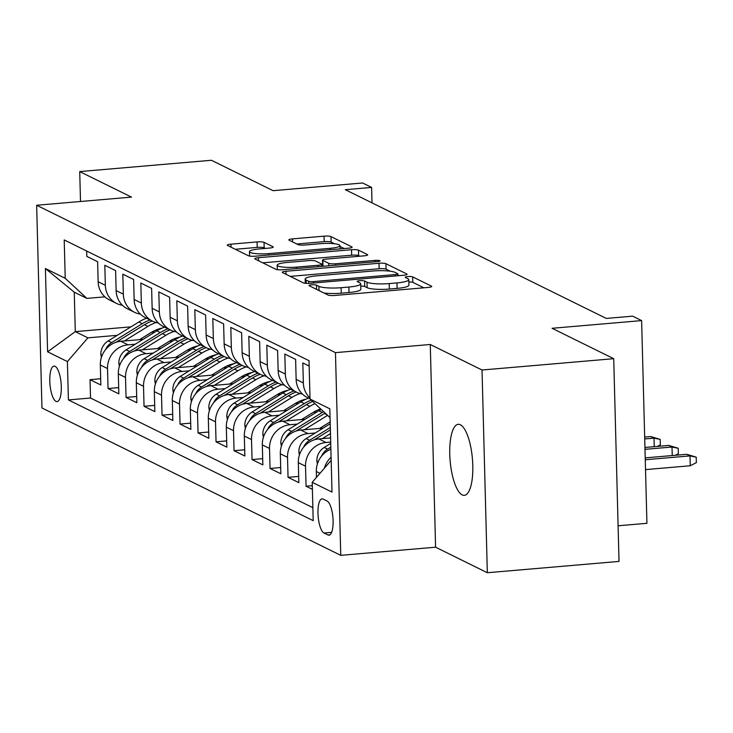 <?xml version="1.0" encoding="UTF-8"?>
<svg xmlns="http://www.w3.org/2000/svg" width="733" height="733" viewBox="0 0 733 733"><rect width="100%" height="100%" fill="white"/><g stroke="black" fill="none" stroke-linecap="round" stroke-linejoin="round"><path stroke-width="1.1" d="M311.626 284.835A3.83 0.678 -1.5 0 0 309.042 285.549A3.83 0.678 -1.5 0 0 309.244 285.76L328.017 295.014A5.47 0.971 -1.5 0 0 334.954 295.445L428.026 287.446A5.47 0.971 -1.5 0 0 431.728 286.429A5.47 0.971 -1.5 0 0 431.435 286.136L412.661 276.872A3.83 0.678 -1.5 0 0 407.805 276.57A3.83 0.678 -1.5 0 0 405.212 277.285A3.83 0.678 -1.5 0 0 405.422 277.495L407.85 278.696A17.491 3.097 -1.5 0 1 408.785 279.658A17.491 3.097 -1.5 0 1 396.956 282.901L389.205 283.57A17.491 3.097 -1.5 0 1 367.004 282.205L364.576 281.005A3.83 0.678 -1.5 0 0 359.72 280.702A3.83 0.678 -1.5 0 0 357.127 281.417A3.83 0.678 -1.5 0 0 357.337 281.628L359.766 282.828A17.491 3.097 -1.5 0 1 360.7 283.79A17.491 3.097 -1.5 0 1 348.871 287.034L341.111 287.702A17.491 3.097 -1.5 0 1 318.919 286.337L316.482 285.137A3.83 0.678 -1.5 0 0 311.626 284.835M462.202 494.894A35.642 11.187 -94.9 0 0 464.328 495.334A35.642 11.187 -94.9 0 0 472.666 462.202A35.642 11.187 -94.9 0 0 460.361 424.764A35.642 11.187 -94.9 0 0 458.226 424.315A35.642 11.187 -94.9 0 0 449.897 457.456A35.642 11.187 -94.9 0 0 462.202 494.894M56.001 401.382A17.821 5.598 -94.9 0 0 57.064 401.602A17.821 5.598 -94.9 0 0 61.233 385.036A17.821 5.598 -94.9 0 0 55.085 366.317A17.821 5.598 -94.9 0 0 54.013 366.097A17.821 5.598 -94.9 0 0 49.853 382.663A17.821 5.598 -94.9 0 0 56.001 401.382M264.027 242.339A5.47 0.971 -1.5 0 0 257.091 241.917L230.977 244.162A5.47 0.971 -1.5 0 0 227.276 245.17A5.47 0.971 -1.5 0 0 227.569 245.473L248.423 255.762A5.47 0.971 -1.5 0 0 255.359 256.184L348.432 248.185A5.47 0.971 -1.5 0 0 352.133 247.177A5.47 0.971 -1.5 0 0 351.84 246.874L330.986 236.594A5.47 0.971 -1.5 0 0 324.05 236.163L292.504 238.876A5.47 0.971 -1.5 0 0 288.811 239.883A5.47 0.971 -1.5 0 0 289.104 240.186L298.029 244.593A5.47 0.971 -1.5 0 0 304.965 245.014L320.605 243.677A14.623 2.593 -1.5 0 1 339.947 245.619A14.623 2.593 -1.5 0 1 330.061 248.331L268.782 253.6A14.623 2.593 -1.5 0 1 249.44 251.648A14.623 2.593 -1.5 0 1 259.335 248.936L269.542 248.056A5.47 0.971 -1.5 0 0 273.244 247.048A5.47 0.971 -1.5 0 0 272.951 246.746L264.027 242.339L264.173 247.818A5.47 0.971 -1.5 0 0 257.228 247.397L235.284 249.284M482.03 370.009L430.271 344.492L435.585 547.203L487.335 572.73L482.03 370.009L613.723 358.694L552.068 328.292L641.622 320.596L632.625 316.161L606.283 318.424L345.28 189.691L371.613 187.428L362.615 182.984L273.061 190.681L211.416 160.27L79.723 171.586L80.502 201.493M430.271 344.492L335.457 352.637L36.65 205.258L131.473 197.113L79.723 171.586M285.925 271.265A5.47 0.971 -1.5 0 0 282.232 272.273A5.47 0.971 -1.5 0 0 282.526 272.575L303.37 282.856A5.47 0.971 -1.5 0 0 310.306 283.286L403.379 275.287A5.47 0.971 -1.5 0 0 407.081 274.279A5.47 0.971 -1.5 0 0 406.788 273.977L385.934 263.688A5.47 0.971 -1.5 0 0 378.998 263.266L285.925 271.265L286.007 274.298M275.901 269.313L255.047 259.024A5.47 0.971 -1.5 0 1 254.754 258.722A5.47 0.971 -1.5 0 1 258.456 257.714L351.519 249.715A5.47 0.971 -1.5 0 1 358.464 250.145L367.38 254.543A5.47 0.971 -1.5 0 1 367.682 254.846A5.47 0.971 -1.5 0 1 363.98 255.854L326.231 259.097A5.47 0.971 -1.5 0 0 322.538 260.114A5.47 0.971 -1.5 0 0 322.832 260.417L328.75 263.339A5.47 0.971 -1.5 0 0 335.687 263.761L374.984 260.389A3.83 0.678 -1.5 0 1 380.042 260.893A3.83 0.678 -1.5 0 1 377.458 261.608L282.837 269.735A5.47 0.971 -1.5 0 1 275.901 269.313M613.723 358.694L619.028 561.414L487.335 572.73M100.678 378.75L90.04 379.667L100.842 384.999L100.32 364.997L107.522 368.552A22.274 20.781 -63.7 0 1 128.018 344.822L135.248 344.198M118.682 387.629L108.044 388.545L118.847 393.878L118.325 373.876L125.517 377.431A22.274 20.781 -63.7 0 1 146.014 353.7L153.252 353.077M136.677 396.507L126.049 397.423L136.842 402.756L136.32 382.754L143.521 386.309A22.274 20.781 -63.7 0 1 164.018 362.578L171.247 361.955M154.681 405.386L144.044 406.302L154.846 411.625L154.324 391.633L161.517 395.179A22.274 20.781 -63.7 0 1 182.022 371.457L189.251 370.834M172.686 414.264L162.048 415.18L172.841 420.504L172.319 400.511L179.521 404.057A22.274 20.781 -63.7 0 1 200.017 380.335L207.256 379.712M190.681 423.143L180.043 424.059L190.846 429.382L190.323 409.39L197.525 412.936A22.274 20.781 -63.7 0 1 218.022 389.214L225.251 388.591M208.685 432.021L198.047 432.937L208.85 438.261L208.319 418.268L215.52 421.814A22.274 20.781 -63.7 0 1 236.017 398.092L243.255 397.469M226.68 440.899L216.043 441.816L226.845 447.139L226.323 427.147L233.525 430.692A22.274 20.781 -63.7 0 1 254.021 406.971L261.25 406.348M244.685 449.778L234.047 450.694L244.849 456.018L244.318 436.025L251.52 439.571A22.274 20.781 -63.7 0 1 272.016 415.849L279.255 415.226M262.68 458.656L252.042 459.573L262.845 464.896L262.322 444.904L269.524 448.449A22.274 20.781 -63.7 0 1 290.021 424.728L297.25 424.105M280.684 467.535L270.046 468.451L280.849 473.775L280.327 453.782L287.519 457.328A22.274 20.781 -63.7 0 1 308.025 433.606L315.254 432.983M298.688 476.413L288.051 477.33L298.844 482.653L298.322 462.66L305.524 466.206A22.274 20.781 -63.7 0 1 326.02 442.485L330.693 442.081M312.285 485.667L306.046 486.208L312.386 489.332M309.152 366.06L302.821 362.936L303.343 382.928A22.274 20.781 -63.7 0 0 309.995 397.964M310.013 398.853L307.365 397.543A22.274 20.781 116.3 0 1 296.141 379.382L295.619 359.381L284.816 354.057L285.339 374.05A22.274 20.781 -63.7 0 0 296.563 392.219A22.274 20.781 -63.7 0 0 302.381 394.024M296.563 392.219L289.361 388.664A22.274 20.781 116.3 0 1 278.146 370.504L277.615 350.502L266.821 345.179L267.343 365.171A22.274 20.781 -63.7 0 0 278.558 383.341A22.274 20.781 -63.7 0 0 284.386 385.146M278.558 383.341L271.357 379.786A22.274 20.781 116.3 0 1 260.142 361.626L259.619 341.624L248.817 336.3L249.339 356.293A22.274 20.781 -63.7 0 0 260.563 374.462A22.274 20.781 -63.7 0 0 266.381 376.267M260.563 374.462L253.361 370.907A22.274 20.781 116.3 0 1 242.137 352.747L241.615 332.745L230.822 327.422L231.344 347.415A22.274 20.781 -63.7 0 0 242.559 365.584A22.274 20.781 -63.7 0 0 248.386 367.389M242.559 365.584L235.357 362.038A22.274 20.781 116.3 0 1 224.142 343.869L223.62 323.867L212.817 318.543L213.34 338.536A22.274 20.781 -63.7 0 0 224.564 356.705A22.274 20.781 -63.7 0 0 230.382 358.51M224.564 356.705L217.362 353.159A22.274 20.781 116.3 0 1 206.138 334.99L205.616 314.988L194.813 309.665L195.344 329.658A22.274 20.781 -63.7 0 0 206.559 347.827A22.274 20.781 -63.7 0 0 212.378 349.632M206.559 347.827L199.358 344.281A22.274 20.781 116.3 0 1 188.143 326.112L187.621 306.11L176.818 300.787L177.34 320.788A22.274 20.781 -63.7 0 0 188.555 338.948A22.274 20.781 -63.7 0 0 194.382 340.753M188.555 338.948L181.363 335.402A22.274 20.781 116.3 0 1 170.138 317.233L169.616 297.231L158.814 291.908L159.336 311.91A22.274 20.781 -63.7 0 0 170.56 330.07A22.274 20.781 -63.7 0 0 176.378 331.875M170.56 330.07L163.358 326.524A22.274 20.781 116.3 0 1 152.143 308.355L151.621 288.353L140.818 283.03L141.341 303.031A22.274 20.781 -63.7 0 0 152.556 321.191A22.274 20.781 -63.7 0 0 158.383 322.996M152.556 321.191L145.354 317.646A22.274 20.781 116.3 0 1 134.139 299.476L133.617 279.475L122.814 274.151L123.336 294.153A22.274 20.781 -63.7 0 0 134.56 312.313A22.274 20.781 -63.7 0 0 140.379 314.118M134.56 312.313L127.359 308.767A22.274 20.781 116.3 0 1 116.144 290.598L115.612 270.605L104.819 265.273L105.341 285.274A22.274 20.781 -63.7 0 0 116.556 303.435A22.274 20.781 -63.7 0 0 122.384 305.249M169.314 341.276L172.869 340.973M100.32 364.997A22.274 20.781 116.3 0 1 120.817 341.276L143.1 339.361M187.309 350.154L190.873 349.852M118.325 373.876A22.274 20.781 116.3 0 1 138.821 350.154L161.104 348.239M205.313 359.033L208.878 358.73M136.32 382.754A22.274 20.781 116.3 0 1 156.816 359.033L179.099 357.118M223.308 367.911L226.873 367.599M154.324 391.633A22.274 20.781 116.3 0 1 174.821 367.911L197.104 365.996M241.313 376.789L244.877 376.478M172.319 400.511A22.274 20.781 116.3 0 1 192.816 376.78L215.099 374.875M259.317 385.668L262.872 385.356M190.323 409.39A22.274 20.781 116.3 0 1 210.82 385.659L233.103 383.744M277.312 394.546L280.876 394.235M208.319 418.268A22.274 20.781 116.3 0 1 228.815 394.537L251.098 392.622M295.317 403.425L298.872 403.113M226.323 427.147A22.274 20.781 116.3 0 1 246.819 403.416L269.103 401.501M313.312 412.303L316.876 411.992M244.318 436.025A22.274 20.781 116.3 0 1 264.824 412.294L287.107 410.379M262.322 444.904A22.274 20.781 116.3 0 1 282.819 421.173L305.102 419.258M280.327 453.782A22.274 20.781 116.3 0 1 300.823 430.051L323.106 428.136M298.322 462.66A22.274 20.781 116.3 0 1 318.818 438.93L330.583 437.922M327.083 501.005L323.125 499.054A17.262 5.415 -94.9 0 0 322.089 498.843A17.262 5.415 -94.9 0 0 318.049 514.896A17.262 5.415 -94.9 0 0 324.013 533.028L327.972 534.98A17.262 5.415 -94.9 0 0 329.007 535.191A17.262 5.415 -94.9 0 0 333.039 519.147A17.262 5.415 -94.9 0 0 327.083 501.005M335.457 352.637L340.763 555.348L41.955 407.969L36.65 205.258M90.04 379.667L90.525 398.019L68.398 399.925L313.202 520.668L312.203 482.314L331.169 460.351M68.398 399.925L67.399 361.571L47.599 351.803L45.409 268.525L65.219 278.293L64.211 239.938L309.014 360.682L310.022 399.036L329.823 408.803L332.003 492.081L312.203 482.314M86.677 251.025L86.815 256.394L97.617 261.727L98.14 281.719A22.274 20.781 116.3 0 0 109.354 299.889L116.556 303.435M316.473 477.366L316.326 471.53A22.274 20.781 -63.7 0 1 330.876 449.219M324.38 468.213A22.274 20.781 -63.7 0 1 331.087 457.2M306.046 486.208L305.524 466.206M288.051 477.33L287.519 457.328M270.046 468.451L269.524 448.449M252.042 459.573L251.52 439.571M234.047 450.694L233.525 430.692M216.043 441.816L215.52 421.814M198.047 432.937L197.525 412.936M180.043 424.059L179.521 404.057M162.048 415.18L161.517 395.179M144.044 406.302L143.521 386.309M126.049 397.423L125.517 377.431M108.044 388.545L107.522 368.552M90.525 398.019L312.863 507.685M130.987 326.845L75.288 331.628L87.896 337.849L117.253 335.32M151.31 332.397L154.874 332.095M618.093 525.79L646.927 523.307L641.622 320.596M435.585 547.203L340.763 555.348M372.025 202.876L371.613 187.428M104.892 296.847L86.861 298.395L74.262 292.183L75.288 331.628L47.599 351.803M330.052 417.645L310.022 399.036M65.219 278.293L86.861 298.395M87.896 337.849L67.399 361.571M45.409 268.525L74.262 292.183M323.913 292.989A17.491 3.097 -1.5 0 0 341.257 293.182L341.111 287.702M360.7 283.79L360.847 289.269A17.491 3.097 -1.5 0 1 349.018 292.513L341.257 293.182M408.785 279.658L408.932 285.137A17.491 3.097 -1.5 0 1 397.103 288.381L389.342 289.049A17.491 3.097 -1.5 0 1 367.141 287.684L364.713 286.484A3.83 0.678 -1.5 0 0 360.764 286.127M423.857 287.803L412.807 282.352A3.83 0.678 -1.5 0 0 408.849 281.994M390.185 271.192L386.08 269.167A5.47 0.971 -1.5 0 0 379.144 268.745L290.241 276.378M399.21 275.645L397.836 274.967M308.666 281.28A3.83 0.678 -1.5 0 0 313.522 281.582L395.215 274.563A3.83 0.678 -1.5 0 0 397.808 273.849A3.83 0.678 -1.5 0 0 397.607 273.638L395.041 272.374A17.491 3.097 -1.5 0 0 372.84 271.008L316.995 275.81A17.491 3.097 -1.5 0 0 305.166 279.053A17.491 3.097 -1.5 0 0 306.101 280.015L308.666 281.28L308.721 283.378M262.762 262.826L351.666 255.194L351.519 249.715M359.811 256.211L358.602 255.615A5.47 0.971 -1.5 0 0 351.666 255.194M322.538 260.114L322.685 265.593A5.47 0.971 -1.5 0 0 322.978 265.896L323.656 266.226M287.07 262.469A14.623 2.593 -1.5 0 0 277.175 265.181A14.623 2.593 -1.5 0 0 296.517 267.124L318.104 265.273A5.47 0.971 -1.5 0 0 321.805 264.256A5.47 0.971 -1.5 0 0 321.512 263.953L315.593 261.04A5.47 0.971 -1.5 0 0 308.657 260.609L287.07 262.469M265.373 248.414L264.173 247.818M334.56 243.759L331.133 242.073A5.47 0.971 -1.5 0 0 324.197 241.643L296.819 243.997M344.263 248.551L339.965 246.425M686.784 454.304L696.203 457.145L696.35 462.624L690.275 465.757L690.019 455.899L686.784 454.304L645.214 457.868M696.203 457.145L690.019 455.899L645.269 459.747M690.275 465.757L645.526 469.606M317.389 463.971L316.83 460.819A14.761 13.762 -63.7 0 1 324.188 447.46L330.73 443.419M330.821 447.157L327.605 449.146A14.761 13.762 116.3 0 0 321.576 456.128M672.243 455.55L672.024 447.02L668.78 445.426L644.948 447.469M668.78 445.426L678.208 448.266L672.024 447.02L644.994 449.347M678.208 448.266L678.346 453.745L675.386 455.285M322.291 438.636L330.473 433.588M299.385 455.092L298.835 451.94A14.761 13.762 -63.7 0 1 306.183 438.581L330.207 423.747M314.072 439.91L330.372 429.85M330.308 427.486L309.61 440.267A14.761 13.762 116.3 0 0 303.572 447.249M654.239 446.672L654.019 438.142L650.776 436.547L644.673 437.07M650.776 436.547L660.204 439.388L654.019 438.142L644.719 438.939M660.204 439.388L660.351 444.867L657.382 446.406M319.542 428.448L330.162 421.887M304.296 429.758L327.605 415.364M281.39 446.214L280.831 443.062A14.761 13.762 -63.7 0 1 288.188 429.703L318.855 410.773A42.596 39.738 -63.7 0 1 321.201 409.426M296.077 431.031L324.435 413.522A42.596 39.738 -63.7 0 1 325.15 413.091M323.62 411.662A42.596 39.738 116.3 0 0 322.273 412.459L291.606 431.389A14.761 13.762 116.3 0 0 285.577 438.371M301.538 419.569L313.101 412.432A35.358 32.985 -63.7 0 1 320.669 408.922M286.291 420.879L309.857 406.329A42.596 39.738 -63.7 0 1 314.97 403.636M263.385 437.335L262.835 434.183A14.761 13.762 -63.7 0 1 270.184 420.824L300.86 401.895A42.596 39.738 -63.7 0 1 308.584 398.147M278.073 422.153L306.44 404.643A42.596 39.738 -63.7 0 1 312.652 401.482M311.204 400.136A42.596 39.738 116.3 0 0 304.277 403.581L273.611 422.51A14.761 13.762 116.3 0 0 267.572 429.492M283.543 410.691L295.097 403.553A35.358 32.985 -63.7 0 1 306.128 399.128M268.287 412.001L291.853 397.451A42.596 39.738 -63.7 0 1 300.054 393.539M245.381 428.457L244.831 425.305A14.761 13.762 -63.7 0 1 252.189 411.946L282.856 393.016A42.596 39.738 -63.7 0 1 290.58 389.269M260.078 413.275L288.435 395.765A42.596 39.738 -63.7 0 1 296.159 392.018M294.006 390.955A42.596 39.738 116.3 0 0 286.273 394.702L255.606 413.632A14.761 13.762 116.3 0 0 249.577 420.614M265.538 401.812L277.101 394.675A35.358 32.985 -63.7 0 1 288.124 390.249M250.292 403.123L273.858 388.572A42.596 39.738 -63.7 0 1 282.049 384.66M227.386 419.578L226.827 416.426A14.761 13.762 -63.7 0 1 234.184 403.068L264.86 384.138A42.596 39.738 -63.7 0 1 272.584 380.39M242.073 404.396L270.44 386.887A42.596 39.738 -63.7 0 1 278.164 383.148M276.002 382.076A42.596 39.738 116.3 0 0 268.278 385.824L237.602 404.753A14.761 13.762 116.3 0 0 231.573 411.735M247.534 392.934L259.097 385.796A35.358 32.985 -63.7 0 1 270.129 381.371M232.288 394.244L255.854 379.694A42.596 39.738 -63.7 0 1 264.054 375.782M209.381 410.7L208.832 407.548A14.761 13.762 -63.7 0 1 216.189 394.189L246.856 375.259A42.596 39.738 -63.7 0 1 254.58 371.512M224.069 395.518L252.436 378.008A42.596 39.738 -63.7 0 1 260.16 374.27M257.998 373.198A42.596 39.738 116.3 0 0 250.274 376.945L219.607 395.875A14.761 13.762 116.3 0 0 213.578 402.857M229.539 384.055L241.102 376.918A35.358 32.985 -63.7 0 1 252.125 372.492M214.293 385.366L237.859 370.825A42.596 39.738 -63.7 0 1 246.05 366.903M191.386 401.821L190.827 398.67A14.761 13.762 -63.7 0 1 198.185 385.311L228.852 366.381A42.596 39.738 -63.7 0 1 236.585 362.633M206.074 386.639L234.432 369.13A42.596 39.738 -63.7 0 1 242.165 365.391M240.003 364.319A42.596 39.738 116.3 0 0 232.279 368.067L201.602 386.997A14.761 13.762 116.3 0 0 195.574 393.978M211.535 375.177L223.098 368.039A35.358 32.985 -63.7 0 1 234.129 363.614M196.288 376.487L219.854 361.946A42.596 39.738 -63.7 0 1 228.055 358.025M173.382 392.943L172.832 389.791A14.761 13.762 -63.7 0 1 180.181 376.432L210.857 357.502A42.596 39.738 -63.7 0 1 218.581 353.755M188.069 377.761L216.437 360.251A42.596 39.738 -63.7 0 1 224.161 356.513M221.998 355.441A42.596 39.738 116.3 0 0 214.274 359.188L183.607 378.118A14.761 13.762 116.3 0 0 177.569 385.1M193.539 366.298L205.093 359.161A35.358 32.985 -63.7 0 1 216.125 354.745M178.293 367.609L201.859 353.068A42.596 39.738 -63.7 0 1 210.05 349.146M155.387 384.065L154.828 380.913A14.761 13.762 -63.7 0 1 162.185 367.554L192.852 348.624A42.596 39.738 -63.7 0 1 200.576 344.876M170.074 368.882L198.432 351.382A42.596 39.738 -63.7 0 1 206.156 347.634M204.003 346.562A42.596 39.738 116.3 0 0 196.279 350.31L165.603 369.24A14.761 13.762 116.3 0 0 159.574 376.221M175.535 357.42L187.098 350.282A35.358 32.985 -63.7 0 1 198.121 345.866M160.289 358.73L183.855 344.189A42.596 39.738 -63.7 0 1 192.055 340.277M137.383 375.186L136.833 372.034A14.761 13.762 -63.7 0 1 144.181 358.675L174.857 339.745A42.596 39.738 -63.7 0 1 182.581 335.998M152.07 360.004L180.437 342.503A42.596 39.738 -63.7 0 1 188.161 338.756M185.999 337.684A42.596 39.738 116.3 0 0 178.275 341.431L147.608 360.361A14.761 13.762 116.3 0 0 141.57 367.343M157.54 348.541L169.094 341.404A35.358 32.985 -63.7 0 1 180.126 336.988M142.284 349.852L165.85 335.311A42.596 39.738 -63.7 0 1 174.051 331.398M119.378 366.308L118.828 363.156A14.761 13.762 -63.7 0 1 126.186 349.797L156.853 330.867A42.596 39.738 -63.7 0 1 164.577 327.12M134.075 351.125L162.433 333.625A42.596 39.738 -63.7 0 1 170.157 329.877M168.004 328.815A42.596 39.738 116.3 0 0 160.27 332.553L129.604 351.483A14.761 13.762 116.3 0 0 123.575 358.464M139.536 339.663L151.099 332.525A35.358 32.985 -63.7 0 1 162.121 328.109M124.289 340.973L147.855 326.432A42.596 39.738 -63.7 0 1 156.056 322.52M101.383 357.429L100.824 354.277A14.761 13.762 -63.7 0 1 108.182 340.918L138.858 321.989A42.596 39.738 -63.7 0 1 146.582 318.241M116.071 342.247L144.438 324.746A42.596 39.738 -63.7 0 1 152.162 320.999M149.999 319.936A42.596 39.738 116.3 0 0 142.275 323.674L111.599 342.604A14.761 13.762 116.3 0 0 105.57 349.586M120.817 341.276L128.018 344.822M138.821 350.154L146.014 353.7M156.816 359.033L164.018 362.578M174.821 367.911L182.022 371.457M192.816 376.78L200.017 380.335M210.82 385.659L218.022 389.214M228.815 394.537L236.017 398.092M246.819 403.416L254.021 406.971M264.824 412.294L272.016 415.849M282.819 421.173L290.021 424.728M300.823 430.051L308.025 433.606M318.818 438.93L326.02 442.485M98.14 281.719L105.341 285.274M116.144 290.598L123.336 294.153M134.139 299.476L141.341 303.031M152.143 308.355L159.336 311.91M170.138 317.233L177.34 320.788M188.143 326.112L195.344 329.658M206.138 334.99L213.34 338.536M224.142 343.869L231.344 347.415M242.137 352.747L249.339 356.293M260.142 361.626L267.343 365.171M278.146 370.504L285.339 374.05M296.141 379.382L303.343 382.928M316.326 471.53L319.964 473.326M329.987 534.806L327.972 534.98M331.628 532.369L324.013 533.028M319.029 290.58L318.919 286.337M349.018 292.513L348.871 287.034M364.713 286.484L364.576 281.005M367.141 287.684L367.004 282.205M389.342 289.049L389.205 283.57M397.103 288.381L396.956 282.901M412.807 282.352L412.661 276.872M431.453 286.75L431.435 286.136M316.601 289.379L316.482 285.137M379.144 268.745L378.998 263.266M386.08 269.167L385.934 263.688M406.797 274.591L406.788 273.977M313.559 283.011L313.522 281.582M395.261 275.993L395.215 274.563M306.192 283.35L306.101 280.015M258.529 260.746L258.456 257.714M358.602 255.615L358.464 250.145M367.398 255.157L367.38 254.543M322.978 265.896L322.832 260.417M328.815 265.786L328.75 263.339M335.723 265.19L335.687 263.761M375.021 261.818L374.984 260.389M296.553 268.553L296.517 267.124M318.14 266.702L318.104 265.273M272.969 247.36L272.951 246.746M268.828 255.029L268.782 253.6M330.097 249.761L330.061 248.331M292.586 241.908L292.504 238.876M324.197 241.643L324.05 236.163M331.133 242.073L330.986 236.594M351.849 247.488L351.84 246.874M231.06 247.195L230.977 244.162M257.228 247.397L257.091 241.917M316.885 461.112L318.195 461.763M324.188 447.46L327.605 449.146M298.881 452.234L300.2 452.884M306.183 438.581L309.61 440.267M280.886 443.355L282.196 444.006M324.435 413.522L326.955 414.768M318.855 410.773L322.273 412.459M288.188 429.703L291.606 431.389M262.881 434.477L264.201 435.127M306.44 404.643L309.857 406.329M300.86 401.895L304.277 403.581M270.184 420.824L273.611 422.51M244.877 425.598L246.196 426.249M288.435 395.765L291.853 397.451M282.856 393.016L286.273 394.702M252.189 411.946L255.606 413.632M226.882 416.72L228.192 417.37M270.44 386.887L273.858 388.572M264.86 384.138L268.278 385.824M234.184 403.068L237.602 404.753M208.878 407.841L210.197 408.492M252.436 378.008L255.854 379.694M246.856 375.259L250.274 376.945M216.189 394.189L219.607 395.875M190.882 398.963L192.193 399.613M234.432 369.13L237.859 370.825M228.852 366.381L232.279 368.067M198.185 385.311L201.602 386.997M172.878 390.084L174.197 390.735M216.437 360.251L219.854 361.946M210.857 357.502L214.274 359.188M180.181 376.432L183.607 378.118M154.883 381.206L156.193 381.856M198.432 351.382L201.859 353.068M192.852 348.624L196.279 350.31M162.185 367.554L165.603 369.24M136.879 372.327L138.198 372.978M180.437 342.503L183.855 344.189M174.857 339.745L178.275 341.431M144.181 358.675L147.608 360.361M118.874 363.449L120.194 364.099M162.433 333.625L165.85 335.311M156.853 330.867L160.27 332.553M126.186 349.797L129.604 351.483M100.879 354.57L102.189 355.221M144.438 324.746L147.855 326.432M138.858 321.989L142.275 323.674M108.182 340.918L111.599 342.604M397.854 275.764L397.808 273.849M305.276 283.277L305.166 279.053M277.294 269.662L277.175 265.181M321.86 266.381L321.805 264.256M249.559 256.074L249.44 251.648M340.039 248.908L339.947 245.619"/></g></svg>
